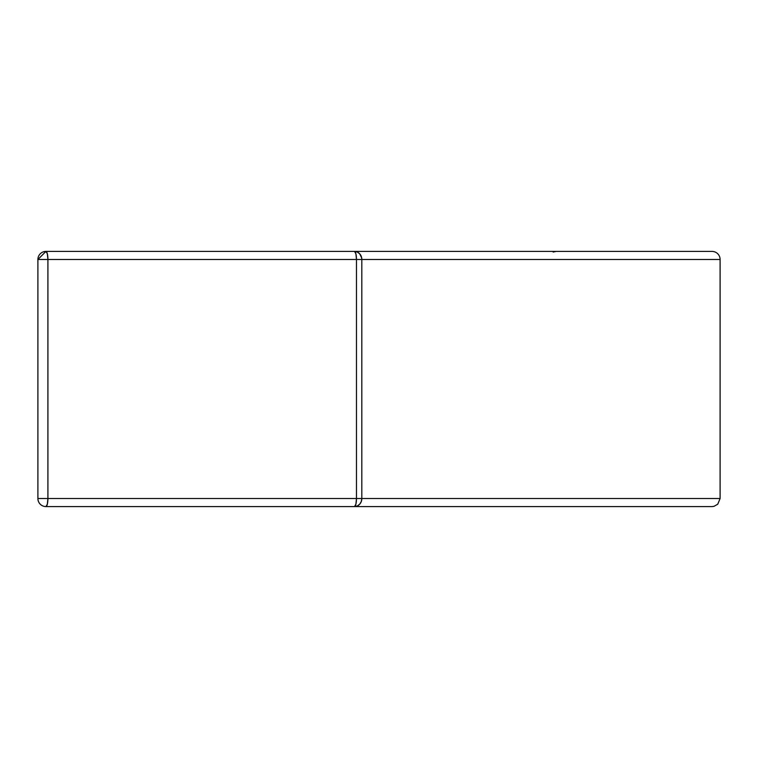 <?xml version="1.0" encoding="UTF-8"?>
<svg xmlns="http://www.w3.org/2000/svg" width="758" height="758" viewBox="0 0 758 758"><rect width="100%" height="100%" fill="white"/><g stroke="black" fill="none" stroke-linecap="round" stroke-linejoin="round"><path stroke-width="1.14" d="M712.046 251.419A8.054 8.054 0 0 1 720.1 259.482L361.822 259.482L361.822 498.518L720.1 498.518L361.822 498.518A8.054 7.305 90 0 1 354.517 506.581L712.046 506.581L354.517 506.581A8.054 1.952 -90 0 0 356.468 498.518L47.915 498.518L47.915 259.482L356.468 259.482L356.468 498.518L47.915 498.518L47.915 259.482L37.9 259.482L37.9 498.518L37.9 259.482A8.054 8.054 0 0 1 45.954 251.419L37.9 259.482L47.915 259.482L47.337 253.788L45.954 251.419A8.054 1.952 90 0 1 47.915 259.482L356.468 259.482A8.054 1.952 -90 0 0 354.517 251.419L45.954 251.419L354.517 251.419A8.054 7.305 90 0 1 361.822 259.482L720.1 259.482A8.054 8.054 0 0 0 712.046 251.419L354.517 251.419L355.9 253.788L356.468 259.482L361.822 259.482L361.68 257.909L359.68 253.788L357.312 252.035L354.517 251.419L712.046 251.419M45.954 506.581L354.517 506.581L357.312 505.965L359.68 504.212L361.263 501.606L361.822 498.518L356.468 498.518L355.9 504.212L354.517 506.581L45.954 506.581A8.054 8.054 0 0 1 37.9 498.518L47.915 498.518L37.9 498.518A8.054 8.054 0 0 0 45.954 506.581L47.337 504.212L47.915 498.518A8.054 1.952 90 0 1 45.954 506.581M553.15 252.035L556.22 251.419M356.468 259.482L356.468 498.518L361.822 498.518L361.822 259.482L356.468 259.482M712.046 506.581L713.989 506.335L717.741 504.212L720.1 498.518L720.1 259.482"/></g></svg>
